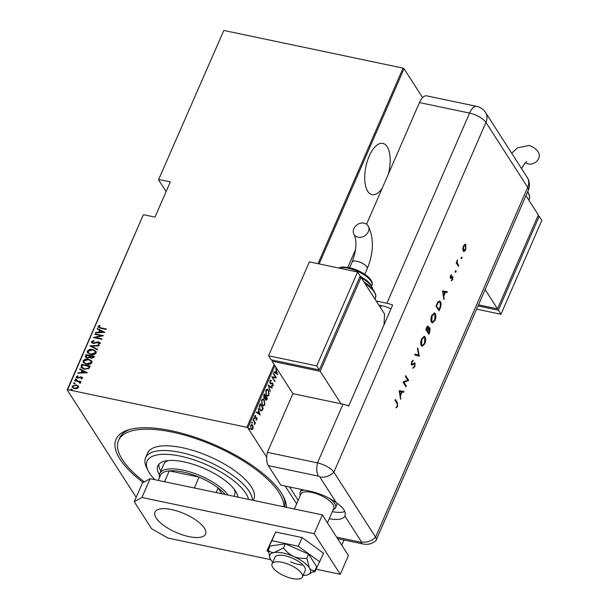 <?xml version="1.0" encoding="UTF-8"?>
<svg xmlns="http://www.w3.org/2000/svg" width="609" height="609" viewBox="0 0 609 609"><rect width="100%" height="100%" fill="white"/><g stroke="black" fill="none" stroke-linecap="round" stroke-linejoin="round"><path stroke-width="0.91" d="M143.199 482.511A92.355 34.279 23.5 0 1 128.545 429.825A92.355 34.279 23.5 0 1 171.593 430.799A92.355 34.279 23.5 0 1 283.809 497.34A92.355 34.279 23.5 0 1 286.496 507.358M284.692 506.977A89.599 33.259 -156.5 0 0 283.025 495.825M388.375 174.075A26.187 11.792 101.9 0 0 382.833 143.404A26.187 11.792 101.9 0 0 369.191 156.17A26.187 11.792 101.9 0 0 372.061 194.659A26.187 11.792 101.9 0 0 382.163 188.356M136.172 497.332L67.18 389.882L143.229 214.985L67.645 389.623L246.866 427.297L274.172 364.509M251.677 429.657L250.961 428.987L250.642 425.31L251.753 424.496L252.606 425.196L253.177 426.924L252.941 428.896L251.814 429.695M253.199 419.578L255.422 423.042L255.24 423.461L254.912 422.951L254.608 424.77L254.486 422.44L253.199 419.578M256.975 419.616L256.244 420.081L256.625 418.208L254.897 417.987L254.722 415.924L255.476 415.353L255.072 417.553L256.8 417.766L256.975 419.616L255.765 419.982M259.503 405.076L260.157 403.569L263.202 408.304L261.992 410.664L261.139 410.953L259.898 409.88L259.503 405.076M264.359 398.453L265.197 398.309L264.002 398.065L263.804 395.18L264.375 393.878L267.42 398.613L267.016 399.534L265.608 399.862L265.197 398.309L264.603 398.568M266.179 400.341L265.608 399.862M268.219 385.025L272.177 387.659L271.979 388.116L268.782 385.992L270.305 391.975L268.219 385.025M273.213 373.545L273.395 373.127L276.44 377.862L272.619 377.39L274.834 381.546L271.797 376.811L275.603 377.268L273.213 373.545M274.903 365.644L247.848 427.853L266.719 457.245M285.202 486.043L296.636 503.849M341.763 545.108L343.994 539.977M223.823 30.45L158.538 179.777L223.823 30.45L403.044 68.124L404.026 68.68L422.593 97.607M404.026 68.68L319.131 263.91M277.856 374.596L273.852 372.069L274.058 371.612L275.321 372.457L276.212 370.401L275.732 367.752L277.559 374.535M271.211 381.006L270.244 381.28L270.343 383.031L272.923 383.51L273.129 385.786L272.063 386.243L272.048 385.55L272.84 385.246L272.748 383.952L270.16 383.449L269.932 380.785L271.233 380.359L271.211 381.006L270.449 380.808M270.815 380.199L271.233 380.359L270.754 380.26L270.731 380.869M270.716 383.327L270.251 383.228L270.716 383.327M272.048 385.55L271.637 385.467M272.748 383.952L271.637 383.837M268.493 390.217L269.018 395.226L267.518 396.314L266.308 395.294L265.806 390.285L267.305 389.227L268.493 390.217L268.013 390.118L268.272 390.59M264.276 399.907L264.808 404.916L263.301 406.005L262.091 404.985L261.588 399.976L263.088 398.918L264.276 399.907L263.796 399.809L264.062 400.28M260.317 414.942L256.313 412.415L256.511 411.958L257.782 412.795L258.673 410.748L258.193 408.099L260.02 414.881M253.725 418.254L254.166 419.144L253.732 419.175L253.664 418.36L254.098 418.33L253.664 418.36M253.618 418.231L254.166 419.144L253.732 419.175M252.035 422.151L252.476 423.042L251.966 422.258L252.408 422.227L251.966 422.258M251.92 422.128L252.476 423.042L252.042 423.072M249.287 428.47L249.728 429.368L249.218 428.576L249.66 428.546L249.218 428.576M249.172 428.447L249.728 429.368L249.294 429.391M158.538 179.777L166.12 191.576M72.402 387.476L72.387 386.372L76.384 385.147L78.18 385.832L78.591 387.446L76.97 388.626L74.564 388.664L72.311 387.347L72.212 386.106L76.209 384.873L78.485 386.197M79.741 383.289L78.805 381.721L74.656 380.754L74.838 380.328L81.005 381.622L79.916 381.858L80.51 383.023L80.122 383.396L79.573 383.015L79.787 382.482M80.502 382.505L79.916 381.858L80.51 383.023M77.061 376.864L77.762 377.725L81.416 376.887L82.626 378.166L81.332 378.935L80.936 378.532L81.872 377.991L81.263 377.314L77.609 378.151L76.3 376.712L77.587 375.852L78.028 376.255L77.061 376.864L77.206 377.451M81.111 378.798L82.048 378.265L81.263 377.314M76.353 377.413L76.3 376.712L77.587 375.852M82.58 377.542L82.626 378.166M81.149 365.834L81.804 364.319L90.231 366.093L88.83 368.559L84.171 369.183L81.134 367.562L81.804 364.319M86.014 354.628L94.448 356.402L94.045 357.323L91.304 358.381L89.751 357.46L87.171 357.978L85.511 357.011L86.014 354.628L94.357 356.615M89.866 345.783L99.214 345.448L99.016 345.904L91.464 346.171L97.531 349.307L97.333 349.764L89.987 345.973M94.859 334.295L95.042 333.877L103.469 335.65L95.407 337.515L102.053 338.916L101.87 339.335L93.436 337.561L101.49 335.688L94.859 334.295M98.871 326.69L100.751 327.832L106.354 329.012L106.172 329.431L100.477 328.236L98.019 326.477L99.511 325.503L100.043 325.899L98.871 326.69L99.023 327.239M98.072 327.223L98.019 326.477L99.511 325.503M143.694 214.733L155.013 217.116L170.322 181.901L159.002 179.518M318.012 263.674L403.044 68.124M104.893 332.385L95.499 332.826L95.697 332.362L98.696 332.255L99.587 330.207L97.174 328.967L97.379 328.502L104.893 332.385M92.302 341.809L93.314 343.057L97.432 341.915L100.219 342.7L100.295 343.491L98.323 344.45L97.973 343.948L99.457 343.263L98.688 342.349L93.124 343.476L91.517 342.517L91.441 341.619L93.915 340.538L94.167 341.04L92.302 341.809L92.469 342.623M99.457 343.263L99.419 342.776L99.457 343.263M92.804 349.505L96.016 351.332L96.192 352.938C94.669 354.636 92.819 355.184 90.65 354.567L87.46 352.725L87.308 351.111C88.83 349.444 90.657 348.904 92.804 349.505L96.093 351.462M88.594 359.196L91.799 361.023L91.974 362.629C90.452 364.334 88.602 364.875 86.432 364.258L83.25 362.416L83.098 360.81C84.613 359.135 86.448 358.594 88.594 359.196L91.883 361.16M87.346 372.731L77.96 373.165L78.158 372.708L81.149 372.601L82.04 370.554L79.634 369.305L79.832 368.848L87.346 372.731M75.927 379.986L75.409 379.422L76.125 378.874L76.643 379.445L75.76 379.719L75.234 379.148L76.125 378.874L76.643 379.445M74.237 383.883L73.719 383.32L74.427 382.772L74.945 383.343L74.062 383.617L73.544 383.046L74.427 382.772L74.945 383.343M71.489 390.209L70.971 389.638L71.679 389.09L72.197 389.661L71.314 389.935L70.796 389.364L71.679 389.09L72.197 389.661M67.645 389.623L67.18 389.882M247.848 427.853L246.866 427.297M130.181 429.368A89.599 33.259 -156.5 0 0 119.57 438.077L118.549 440.421A89.599 33.259 -156.5 0 0 144.333 481.886M99.046 326.964L100.919 328.106L106.263 329.225M98.171 327.36L98.194 326.751M95.796 332.811L95.697 332.362M95.872 332.636L98.696 332.255M98.871 332.529L99.587 330.207M97.417 329.088L97.379 328.502M97.547 328.776L104.748 332.491M99.655 332.225L103.416 332.362L100.356 330.603L99.655 332.225L103.241 332.095M95.126 334.356L95.042 333.877M95.217 334.151L103.119 335.81M101.962 339.129L95.407 337.515M93.953 337.675L101.49 335.688M91.616 342.654L91.441 341.619M91.609 341.885L94.09 340.812M92.477 342.075L93.314 343.057M93.489 343.324L94.22 343.057M94.395 343.331L97.432 341.915M97.607 342.189L98.833 341.915M99.008 342.189L100.295 342.844M98.148 344.222L99.625 343.529L98.864 342.616M90.132 346.049L99.092 345.729M97.47 349.452L91.464 346.171M87.551 352.855L87.308 351.111M87.483 351.385C88.998 349.711 90.832 349.178 92.979 349.772M88.419 352.847L91.007 354.415L95.491 353.053L95.232 351.507M90.832 354.149L95.316 352.778L95.156 351.378L92.629 349.924L88.183 351.279L88.328 352.718L91.007 354.415M85.61 357.14L85.45 355.93M85.625 356.204L86.189 354.902M86.455 357.08L87.529 357.826L89.401 357.308L90.01 356.158L86.699 355.23L86.349 356.95L87.353 357.552L89.226 357.041L89.835 355.892M90.604 357.521L91.647 358.229L93.573 356.912L90.695 356.075L90.497 357.384L91.472 357.963L93.398 356.638M83.342 362.553L83.098 360.81M83.266 361.076C84.788 359.401 86.623 358.868 88.769 359.462M84.209 362.538L86.79 364.106L91.274 362.743L91.015 361.198M86.623 363.839L91.099 362.469L90.939 361.068L88.412 359.614L83.966 360.97L84.118 362.408L86.79 364.106M81.979 364.593L90.14 366.306M81.233 367.691L81.317 366.1M82.017 367.212L84.529 369.039L88.313 368.415L89.363 366.603L82.481 364.92L81.842 366.945L82.139 367.653M88.313 368.415L89.188 366.329M84.529 369.039L88.138 368.141M81.842 366.945L84.354 368.765M78.249 373.157L78.158 372.708M78.333 372.982L81.149 372.601M81.324 372.875L82.04 370.554M79.87 369.435L79.832 368.848M80.007 369.123L87.209 372.837M82.108 372.571L85.877 372.708L82.816 370.95L82.108 372.571L85.702 372.442M82.048 378.265L81.439 377.58L82.048 378.265M76.46 377.557L76.468 376.986M77.229 377.131L77.762 377.725M77.937 377.999L78.409 377.725M78.576 377.999L79.284 377.306M79.452 377.572L80.396 376.849M80.571 377.123L81.416 376.887M81.591 377.154L82.641 377.679M76.3 379.148L76.818 379.719M74.922 380.808L74.838 380.328M75.014 380.602L80.906 381.843M79.962 383.061L79.893 382.612M74.602 383.046L75.12 383.617M73.164 387.4L74.915 388.512L78.005 387.552L77.815 386.449M74.74 388.245L77.838 387.286L77.739 386.312L76.018 385.291L72.973 386.258L73.065 387.271L74.915 388.512M71.854 389.364L72.372 389.935M273.981 371.779L277.247 373.736L276.433 371.102L275.732 372.723L277.247 373.736M276.151 370.546L276.319 371.079M277.133 373.713L277.346 374.39M275.245 372.624L275.732 372.723M275.953 371.003L276.433 371.102M273.228 373.507L276.44 377.862M275.961 377.763L276.402 377.953M275.915 377.846L272.619 377.39M272.139 377.291L275.017 381.127M270.731 380.907L269.757 381.181M269.802 381.188L270.244 381.28M269.916 382.947L270.343 383.031M269.863 382.932L270.259 383.228M271.858 382.962L272.923 383.51M272.436 383.411L272.642 383.815M272.733 385.421L273.129 385.786M272.642 385.68L271.584 386.136M272.269 383.853L271.736 383.556L272.269 383.853M271.15 383.739L270.579 383.86M268.211 385.238L272.177 387.659M268.607 394.944L269.018 395.226M268.539 395.127L267.275 396.231M267.062 389.204L268.013 390.118M266.019 394.777L267.442 395.667L268.698 394.761L268.31 390.643L266.902 389.76L265.737 390.46M266.042 394.815L267.442 395.667M265.669 390.658L266.125 390.75L266.491 394.876M267.381 389.867L266.125 390.75M264.207 394.259L267.42 398.613M266.932 398.514L265.943 397.03L266.103 399.702L265.402 399.458M266.62 399.238L267.016 399.534M266.536 399.435L265.935 400.227M263.705 397.54L264.611 397.555M265.41 397.053L265.044 398.278M265.357 399.344L266.666 399.123L266.917 398.545M265.341 397.213L265.821 397.319M265.463 396.931L265.943 397.03M265.509 396.824L264.504 394.784L264.184 397.639L265.09 397.654L265.509 396.824M263.75 397.548L265.09 397.654M263.758 395.302L264.23 395.408M264.024 394.678L264.504 394.784M264.397 404.635L264.808 404.916M264.321 404.818L263.058 405.921M262.852 398.895L263.796 399.809M261.809 404.467L263.225 405.358L264.481 404.452L264.093 400.334L262.685 399.451L261.52 400.151M261.824 404.505L263.225 405.358M261.451 400.349L261.908 400.448L262.281 404.566M263.172 399.557L261.908 400.448M259.99 403.95L263.202 408.304M262.433 408.86L262.776 409.294M262.289 409.187L261.512 410.565L261.992 410.664M261.512 410.565L260.896 410.869M259.624 409.385L261.033 410.283L261.809 409.971L262.707 408.243L260.287 404.475L259.51 406.568L260.089 409.461L261.033 410.283M259.807 404.376L260.287 404.475M259.609 409.355L260.089 409.461M259.091 406.485L259.51 406.568M256.435 412.126L259.708 414.082L258.894 411.448L258.186 413.069L259.708 414.082M258.612 410.892L258.772 411.425M259.594 414.059L259.799 414.737M257.706 412.971L258.186 413.069M258.414 411.349L258.894 411.448M254.836 418.254L256.374 418.018M255.026 415.49L255.559 415.962M255.072 415.863L254.516 416.236M254.615 416.251L255.004 416.335M254.669 417.462L255.072 417.553M254.592 417.447L255.338 417.759M255.902 417.302L256.8 417.766M256.32 417.667L256.518 418.079M253.687 419.045L253.253 419.076M253.032 419.966L255.422 423.042M251.997 422.943L251.555 422.973M251.487 429.619L252.941 428.896M251.509 424.481L252.606 425.196M252.126 425.097L252.354 425.516M250.687 428.47L251.776 429.094L252.666 428.47L252.423 425.615L250.68 425.234M250.733 428.576L251.776 429.094M250.512 425.653L251.144 428.561M251.768 425.09L250.916 425.737M249.248 429.261L248.807 429.292M248.556 499.388A55.137 20.462 -156.5 0 0 180.264 456.118A55.137 20.462 -156.5 0 0 148.04 470.544A55.137 20.462 -156.5 0 0 154.892 479.694M148.04 470.544L146.579 467.56A57.893 21.49 23.5 0 1 145.581 457.755A57.893 21.49 23.5 0 1 180.416 452.411A57.893 21.49 23.5 0 1 252.446 500.202M168.244 460.571A38.595 14.327 -156.5 0 0 163.783 464.279L159.703 473.673A38.595 14.327 23.5 0 1 182.928 470.11A38.595 14.327 23.5 0 1 228.093 495.079M158.88 464.241A43.422 16.116 -156.5 0 0 160.845 471.054M159.375 474.685A43.422 16.116 23.5 0 1 157.83 465.877A43.422 16.116 23.5 0 1 183.964 461.866A43.422 16.116 23.5 0 1 237.944 497.157M283.939 506.817A89.599 33.259 -156.5 0 0 172.469 432.154A89.599 33.259 -156.5 0 0 118.549 440.421M253.306 500.385L253.801 499.235A57.893 21.49 -156.5 0 0 182.456 447.722A57.893 21.49 -156.5 0 0 147.622 453.066L145.581 457.755M234.023 496.327L234.572 495.056A38.595 14.327 -156.5 0 0 234.244 489.271M225.163 494.47A37.218 13.817 -156.5 0 0 218.121 487.938A37.218 13.817 -156.5 0 0 199.052 477.121A37.218 13.817 -156.5 0 0 182.852 471.96A37.218 13.817 -156.5 0 0 169.256 470.856A37.218 13.817 -156.5 0 0 160.456 475.393L158.279 480.41M194.332 487.984L199.052 477.121L169.256 470.856L164.537 481.727M159.451 477.7A38.595 14.327 23.5 0 1 159.703 473.673M221.866 493.777L218.121 487.938L216.104 492.567M300.351 495.292A19.298 7.163 23.5 0 1 300.153 492.308L301.379 489.491A19.298 7.163 23.5 0 1 301.394 489.446M289.587 486.964L298.166 500.324M336.96 503.209A19.298 7.163 23.5 0 1 336.769 504.876L335.544 507.693A19.298 7.163 23.5 0 1 333.222 509.581M292.442 578.55A16.542 6.143 -156.5 0 0 302.391 577.02A16.542 6.143 -156.5 0 0 282.013 562.305A16.542 6.143 -156.5 0 0 272.056 563.835A16.542 6.143 -156.5 0 0 292.442 578.55M327.459 522.834L333.77 508.317A17.92 6.653 -156.5 0 0 311.686 492.376A17.92 6.653 -156.5 0 0 300.907 494.028L294.391 509.017M329.667 498.527A19.298 7.163 23.5 0 1 335.544 507.693M300.153 492.308A19.298 7.163 23.5 0 1 304.15 490.024M188.988 536.636A27.565 10.231 23.5 0 1 155.013 512.108A27.565 10.231 23.5 0 1 171.609 509.558A27.565 10.231 23.5 0 1 205.576 534.093A27.565 10.231 23.5 0 1 188.988 536.636M270.731 559.671L168.038 538.09L151.649 528.787L134.269 501.717L142.43 482.929L150.134 478.697L322.367 514.902L348.439 555.515L340.271 574.295L316.17 569.225M150.134 478.697L141.966 497.477L314.198 533.682L340.271 574.295M141.966 497.477L134.269 501.717M322.367 514.902L314.198 533.682M313.452 571.691L314.823 571.98L323.554 553.208L302.079 537.572L275.656 532.022L266.925 550.787L268.508 551.944M319.778 561.894L298.303 546.258L302.079 537.572M298.303 546.258L271.88 540.708L275.656 532.022M271.88 540.708L266.925 550.787M302.391 577.02L305.254 570.45A16.542 6.143 -156.5 0 0 292.792 558.339A16.542 6.143 -156.5 0 0 274.918 557.258L272.056 563.835M303.092 575.414A22.053 8.183 -156.5 0 0 305.741 575.261A22.053 8.183 -156.5 0 0 308.04 574.66L314.876 570.694L316.634 566.644L308.611 554.137L285.324 543.837L270.069 546.037L268.303 550.087L269.932 558.088A22.053 8.183 -156.5 0 0 270.815 559.8A22.053 8.183 -156.5 0 0 272.756 562.221M314.876 570.694C312.729 570.93 310.887 570.001 309.357 567.908L306.845 558.187L308.611 554.137M306.845 558.187C302.353 558.757 297.968 558.194 293.698 556.504C289.564 554.472 286.184 551.602 283.558 547.887L285.324 543.837M283.558 547.887L274.431 552.447C271.743 552.683 269.703 551.891 268.303 550.087M308.04 574.66A22.053 8.183 -156.5 0 0 309.357 567.908A22.053 8.183 -156.5 0 0 293.698 556.504A22.053 8.183 -156.5 0 0 274.431 552.447A22.053 8.183 -156.5 0 0 269.932 558.088M290.638 561.856A16.542 6.143 -156.5 0 0 303.016 565.015M268.295 465.603L280.825 485.122L310.933 491.448A27.565 10.231 -156.5 0 1 336.366 502.768L319.763 476.908A1.149 0.426 -156.5 0 0 318.393 476.131L268.295 465.603A13.786 6.204 -78.1 0 1 267.374 452.358L292.891 393.665L342.996 404.201A13.786 5.116 23.5 0 1 348.736 406.005L392.63 305.056A13.786 5.116 -156.5 0 0 386.89 303.252L376.195 301.006M329.256 518.708A27.565 10.231 -156.5 0 0 344.884 516.036L344.907 515.975M332.316 511.667A27.565 10.231 -156.5 0 0 344.839 511.568M337.607 538.638L363.109 543.997C367.684 544.941 371.863 543.898 375.631 540.868A13.786 5.116 -156.5 0 0 375.586 537.168L333.869 472.188A13.786 5.116 -156.5 0 0 317.479 462.886L267.374 452.358L317.479 462.886A13.786 6.204 101.9 0 0 318.393 476.131M336.663 537.161L360.84 542.246A1.149 0.426 -156.5 0 0 361.48 541.888L344.884 516.036C346.338 512.024 343.499 507.601 336.366 502.768M461.34 258.65L461.386 257.569L461.934 257.28L461.896 258.361L460.861 258.543M455.433 272.238L455.479 271.157L456.027 270.868L455.981 271.949L454.953 272.132M442.576 290.904L447.31 291.741L446.96 292.541L445.461 292.236L443.839 295.966L443.923 299.537L442.576 290.904M431.515 322.26C430.632 320.517 430.715 318.256 431.758 315.485L434.415 312.927L435.252 313.597C436.128 315.355 436.036 317.624 434.986 320.395L432.337 322.915L431.515 322.26M421.344 345.646C420.469 343.902 420.545 341.641 421.588 338.87L424.245 336.313L425.09 336.983C425.965 338.741 425.874 341.01 424.816 343.781L422.166 346.3L421.344 345.646M414.858 366.687L413.108 368.148L413.252 367.212L414.546 366.199L414.729 363.786L412.171 365.042L411.509 364.783L411.684 361.647L413.146 360.262L413.047 361.221L411.958 362.218L411.821 364.022L415.056 363.055L414.858 366.687L412.62 368.049M414.729 363.786L413.823 363.512L411.692 364.943L412.171 365.042L411.509 364.783M411.25 363.725L412.445 364.091M414.645 362.758L414.858 364.121M399.2 390.658L403.934 391.496L403.584 392.303L402.085 391.998L400.463 395.721L400.547 399.291L399.2 390.658M361.48 541.888A13.786 11.19 147.3 0 0 375.586 537.168L527.676 187.382A13.786 5.116 -156.5 0 1 528.269 190.351L376.179 540.13A13.786 5.116 -156.5 0 0 375.586 537.168L333.869 472.188A13.786 5.116 -156.5 0 0 317.479 462.886L342.996 404.201M397.053 403.394L395.035 400.242L395.355 399.504L397.403 402.709L397.639 406.279L396.429 407.718L397.342 405.754L397.053 403.394M406.317 386.022L405.997 386.761L402.952 382.018L407.779 380.168L405.381 376.438L405.701 375.7L408.746 380.435L403.927 382.3L406.317 386.022L405.685 386.266M419.281 356.212L414.729 354.948L415.072 354.156L418.657 355.154L417.454 348.683L417.797 347.891L419.281 356.212M428.85 334.196L425.813 329.454L426.506 327.855C427.137 326.272 427.769 325.792 428.393 326.416L428.629 328.373L430.099 328L429.817 331.974L428.85 334.196M427.998 326.104L428.211 327.475M429.665 327.657L429.924 329.164M440.132 308.261L439.02 310.811L435.983 306.068L437.947 301.973L439.561 301.006L440.467 301.76C441.38 303.434 441.266 305.604 440.132 308.261L439.637 308.184M450.47 275.748L451.459 274.705L450.744 276.174L450.995 277.529L452.38 276.433L452.845 276.684L452.723 279.447L451.672 280.696L452.54 277.445L450.858 278.427L450.394 278.168L450.47 275.748M450.165 277.186L450.995 277.529M452.38 276.433L452.845 276.684L452.365 276.585L452.601 277.59M452.54 277.445L451.756 277.217L451.132 277.765L451.612 277.871M458.394 266.247L456.171 262.791L456.491 262.053L456.819 262.563L457.45 260.005L457.26 263.027L458.714 265.516L458.394 266.247M464.751 244.316L465.9 244.727L465.695 249.614C464.812 251.418 463.982 251.86 463.198 250.938L462.771 248.891L463.396 246.028L465.291 244.239M463.792 251.41L463.198 250.938M347.815 267.336L355.45 249.797M366.588 224.181L419.464 102.571A13.786 6.204 -78.1 0 1 426.643 95.849L476.748 106.385A13.786 6.204 101.9 0 0 469.569 113.099L419.464 102.571M390.932 308.961A13.786 5.116 -156.5 0 0 382.269 305.794L378.798 305.071M395.188 399.892L397.555 404.574M397.258 405.937L397.639 406.279M397.159 406.18L395.941 407.611M403.455 391.404L403.105 392.196L403.584 392.303M403.105 392.196L402.085 391.998M401.605 391.899L400.326 394.838L399.847 394.731L399.329 391.435L401.605 391.899L399.809 391.534L399.984 395.622L400.463 395.721M399.984 395.622L400.418 398.385L400.897 398.492M399.329 391.435L399.809 391.534M405.533 376.088L408.746 380.435M408.266 380.336L408.669 380.602M408.19 380.503L403.927 382.3M403.447 382.201L405.838 385.916M414.249 363.687L413.823 363.512L414.249 363.687M411.692 364.943L411.029 364.677M412.636 360.444L413.047 361.221M412.567 361.122L411.478 362.119L411.958 362.218M411.334 363.923L411.966 363.992M415.056 354.187L418.657 355.154M417.469 348.637L418.847 356.006L419.327 356.105M424.001 336.29L425.09 336.983M424.602 336.884L425.189 338.962M424.382 343.56L424.816 343.781M424.336 343.682L421.93 346.216M420.75 343.491L421.184 344.808L422.311 345.425L424.488 343.324L424.762 337.721L424.108 337.196L421.915 339.32L421.664 344.907L422.311 345.425M423.856 337.188L421.535 338.992M421.443 339.221L421.915 339.32M421.184 344.808L421.664 344.907M428.241 328.289L428.629 328.373M429.337 331.875L429.817 331.974M427.602 327.063L426.399 328.099L426.879 328.205L426.445 329.203L425.965 329.104L428.858 332.971L428.538 333.709M429.292 328.639L428.165 329.134L427.465 330.618L428.858 332.971L429.779 328.738L429.033 328.434M426.445 329.203L427.419 330.725L427.632 330.23L428.081 327.162L427.373 326.873M428.081 327.162L426.879 328.205M427.252 331.106L427.731 331.212M428.165 329.134L428.645 329.241L427.944 330.717M429.779 328.738L428.645 329.241M434.171 312.904L435.252 313.597M434.773 313.498L435.351 315.576M434.552 320.182L434.986 320.395M434.499 320.296L432.101 322.831M430.921 320.106L431.355 321.423L432.481 322.039L434.659 319.938L434.933 314.335L434.278 313.81L432.086 315.934L431.834 321.522L432.481 322.039M434.027 313.802L431.705 315.607M431.614 315.835L432.086 315.934M431.355 321.423L431.834 321.522M439.447 301.919L437.566 302.749L439.447 301.919L440.147 302.49L440.383 306.175L439.028 309.585L436.135 305.718L439.028 309.585L438.708 310.324M439.31 300.991L440.467 301.76M439.987 301.653L440.611 303.982M439.972 307.37L439.645 308.162M437.566 302.749L436.379 305.139L436.866 305.238L436.615 305.817M438.046 302.848L436.866 305.238M446.831 291.642L446.481 292.442L446.96 292.541M446.481 292.442L445.461 292.236M444.981 292.145L443.702 295.076L443.223 294.977L442.705 291.681L444.981 292.145L443.185 291.78L443.36 295.86L443.839 295.966M443.36 295.86L443.794 298.631L444.273 298.73M442.705 291.681L443.185 291.78M450.964 275.024L451.429 275.496M450.949 275.397L450.264 276.067M450.34 276.09L450.744 276.174M451.901 276.334L452.365 276.585M452.281 279.356L452.723 279.447M452.243 279.348L451.193 280.597M451.132 277.765L450.378 278.328M455.547 270.769L455.502 271.842M456.324 262.441L456.819 262.563M457.032 260.675L457.504 260.774M456.925 261.01L457.306 261.094M456.681 262.532L457.26 263.027M456.78 262.928L458.714 265.516M461.455 257.181L461.409 258.254M465.048 244.232L465.9 244.727M465.421 244.62L465.832 246.12M465.261 249.523L465.695 249.614M465.017 249.926L463.563 251.319M462.779 249.416L463.982 250.565L463.518 250.208L465.421 249.188L465.581 245.465L464.644 245.001L463.571 245.648M465.581 245.465L463.67 246.455L463.518 250.208L463.038 250.101M463.259 246.371L463.67 246.455M364.159 223.145A8.267 6.714 147.3 0 1 368.057 225.718A8.267 6.714 147.3 0 1 366.869 233.993A8.267 6.714 147.3 0 1 358.039 237.228A8.267 6.714 147.3 0 1 354.141 234.655A8.267 6.714 147.3 0 1 355.336 226.373A8.267 6.714 147.3 0 1 364.159 223.145M384.058 324.764L384.507 313.955L361.038 277.399L320.212 371.307L272.033 361.175L292.891 393.665M272.497 360.102L272.033 361.175M361.038 277.399L359.706 277.118M319.382 369.853L359.241 278.191M320.212 371.307L341.07 403.797M347.861 405.655L349.193 404.955M268.554 355.763L271.165 359.82L319.337 369.952L360.17 276.052L357.559 271.987L309.387 261.862L268.554 355.763L316.733 365.887L319.337 369.952M316.733 365.887L357.559 271.987M525.514 162.565A8.267 6.714 -32.7 0 0 528.399 163.966A8.267 6.714 -32.7 0 0 537.229 160.73A8.267 6.714 -32.7 0 0 538.417 152.456C536.194 148.855 533.004 146.533 528.848 145.498L517.46 147.896L511.705 153.224M525.955 195.664L538.341 214.947L497.507 308.847L485.129 289.564M478.484 304.85L497.507 308.847M537.412 217.086L497.553 308.748M537.876 216.02L539.209 216.302L541.82 220.367L500.986 314.267L498.383 310.202L478.019 305.924M500.986 314.267L476.619 309.144M539.209 216.302L498.383 310.202M259.563 404.939L260.043 405.038M255.437 418.079L255.917 418.177M386.89 303.252L469.569 113.099A13.786 5.116 -156.5 0 1 485.959 122.401A13.786 11.19 147.3 0 0 485.51 112.421L527.227 177.402A13.786 11.19 147.3 0 1 527.676 187.382L485.959 122.401L333.869 472.188A13.786 11.19 147.3 0 1 319.763 476.908M363.109 543.997A13.786 6.204 -78.1 0 1 360.84 542.246M396.923 402.602L397.403 402.709M412.689 364.243L413.176 364.342M457.488 264.245L457.968 264.352M364.791 274.301L367.242 268.668A8.267 3.068 -156.5 0 0 366.884 266.894A8.267 3.068 -156.5 0 0 357.049 261.314A8.267 3.068 -156.5 0 0 352.071 262.076C355.466 253.047 357.696 243.06 354.141 234.655M363.839 281.761L369.176 285.636L373.637 290.265L375.791 294.718L375.494 298.083A27.565 10.231 -156.5 0 0 364.92 283.451M372.655 289.031A22.053 8.183 -156.5 0 0 361.289 277.788M360.345 277.255A22.053 8.183 -156.5 0 0 359.774 276.95M338.505 267.983L342.441 266.963L348.934 267.557C360.528 270 374.626 279.029 371.992 285.4A19.298 7.163 -156.5 0 0 348.211 268.226A19.298 7.163 -156.5 0 0 339.015 268.089M527.721 191.599L529.632 195.725L529.328 199.082A27.565 10.231 -156.5 0 0 527.47 192.185M272.39 383.67L271.903 383.571M264.557 397.943L264.078 397.844M381.333 305.604L380.45 307.636M485.51 112.421A13.786 13.786 0 0 0 476.748 106.385M528.269 190.351A13.786 13.786 0 0 0 527.227 177.402M414.493 363.611L414.006 363.504M412.049 364.205L411.57 364.106M424.108 337.196L423.628 337.097M434.278 313.81L433.798 313.711M450.866 277.537L450.378 277.438M452.358 277.308L451.878 277.202M367.242 268.668C373.827 252.339 374.101 238.02 368.057 225.718M372.837 289.245L370.698 284.357L366.983 280.673L360.117 276.159M371.992 285.4L371.764 285.918M375.494 298.083L375.022 299.179M349.627 267.709L352.071 262.076M529.328 199.082L528.856 200.171M521.57 168.586L524.44 163.783L526.671 161.651"/></g></svg>
